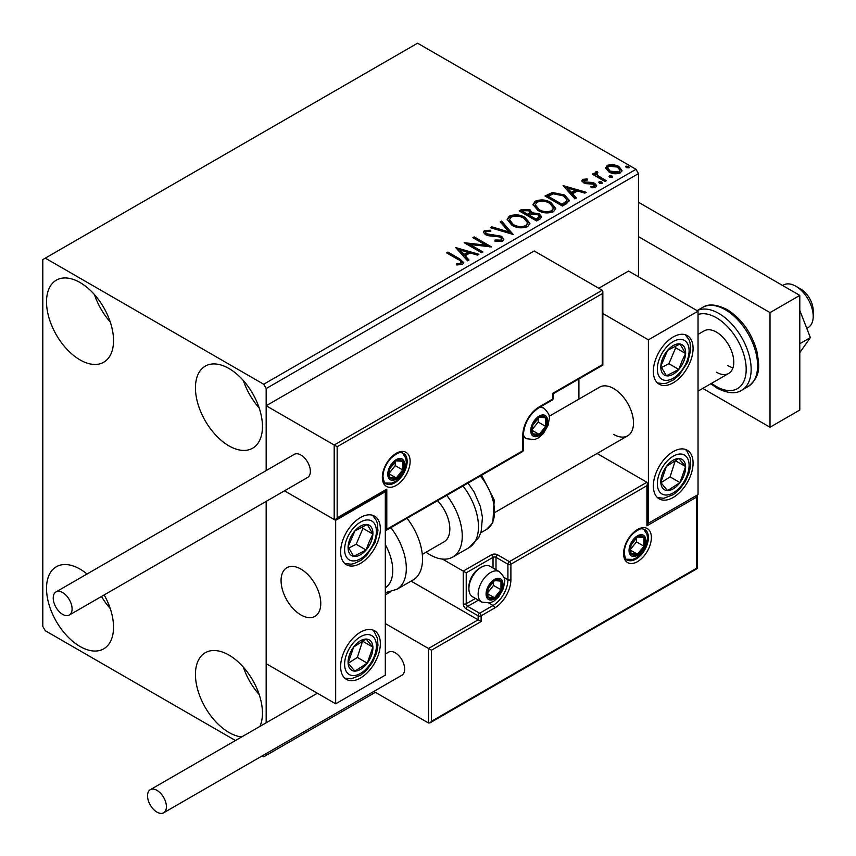 <?xml version="1.0" encoding="UTF-8"?>
<svg xmlns="http://www.w3.org/2000/svg" width="856" height="856" viewBox="0 0 856 856"><rect width="100%" height="100%" fill="white"/><g stroke="black" fill="none" stroke-linecap="round" stroke-linejoin="round"><path stroke-width="1.28" d="M241.713 736.909A47.39 27.36 60 0 1 228.948 732.458A47.39 27.36 60 0 1 197.993 690.706A47.39 27.36 60 0 1 205.258 652.732A47.39 27.36 60 0 1 228.948 655.075A47.39 27.36 60 0 1 259.924 726.402M259.186 694.558A47.39 27.36 60 0 1 243.382 667.198M80.025 359.895A47.39 27.36 60 0 1 49.07 318.132A47.39 27.36 60 0 1 56.336 280.158A47.39 27.36 60 0 1 80.025 282.512A47.39 27.36 60 0 1 110.98 324.264A47.39 27.36 60 0 1 103.726 362.238A47.39 27.36 60 0 1 80.025 359.895M110.264 321.984A47.39 27.36 60 0 1 94.47 294.625M228.948 445.869A47.39 27.36 60 0 1 197.993 404.107A47.39 27.36 60 0 1 205.258 366.143A47.39 27.36 60 0 1 228.948 368.487A47.39 27.36 60 0 1 259.903 410.238A47.39 27.36 60 0 1 252.638 448.212A47.39 27.36 60 0 1 228.948 445.869M259.186 407.959A47.39 27.36 60 0 1 243.382 380.599M104.175 594.92A47.39 27.36 60 0 1 103.726 648.827A47.39 27.36 60 0 1 80.025 646.483A47.39 27.36 60 0 1 49.07 604.732A47.39 27.36 60 0 1 56.336 566.758A47.39 27.36 60 0 1 80.025 569.101A47.39 27.36 60 0 1 87.044 574.012M110.264 608.573A47.39 27.36 60 0 1 101.479 596.482M638.469 276.777L638.469 173.608L266.173 388.549L263.691 384.248L635.987 169.306L417.578 43.207L42.8 259.582L42.8 626.421L45.282 630.722L235.464 740.526M262.139 755.923L263.691 756.822L266.173 755.388L266.173 753.59M266.173 722.785L266.173 501.391L266.173 663.678L335.67 703.803L385.307 675.138L385.307 491.719L384.44 491.216M337.157 446.725L337.157 517.805L386.794 489.14L386.794 529.265L522.813 450.738L522.813 435.265A23.166 13.375 -60 0 1 539.194 406.889L552.591 399.153L552.591 393.418L602.239 364.763L602.239 293.683L337.157 446.725L266.173 405.744L266.173 470.586L266.173 388.549M266.173 755.388L375.377 692.333M605.695 168.579L607.193 165.283L612.885 164.416L618.695 166.267L622.023 170.494L620.332 172.869C616.277 174.346 612.468 174.025 608.894 171.928L605.534 167.68M597.049 172.944L597.884 175.619L606.305 180.712L604.967 181.483L592.266 174.153L593.604 173.383L595.476 174.464L594.973 173.062L595.701 171.917L597.156 171.575L597.873 172.73L597.049 172.944L596.589 174.849M584.423 180.231L584.841 181.964L592.438 182.478L594.834 183.355L596.675 185.699L595.69 187.1L591.218 187.699L590.801 186.576L593.978 186.287L593.561 184.168L585.953 183.644L583.567 182.767L581.877 180.669L582.786 179.375L587.173 178.925L587.473 180.006L584.423 180.231L583.995 181.996M593.978 186.287L594.546 185.474L593.978 187.432L593.978 186.287M566.458 203.717L562.424 206.05L545.047 196.024L552.441 192.472L564.639 194.986L569.293 200.379L566.458 203.717M536.584 220.966L519.207 210.94L521.668 209.517L529.971 209.688L532.036 212.769L539.226 213.743L541.655 216.825L540.061 218.965L536.584 220.966M532.09 212.309L532.036 213.914L539.226 214.899L539.226 213.743M513.193 234.469L490.253 227.653L491.708 226.819L509.117 231.987L500.161 221.939L501.616 221.094L513.193 234.469M482.902 251.964L481.564 252.734L464.187 242.697L485.834 245.169L472.876 237.69L474.213 236.909L491.59 246.945L469.976 244.495L482.902 251.964M458.153 259.529L446.597 252.862L447.934 252.092L459.661 258.865L463.759 262.61L462.572 264.215L457.286 264.943L456.633 263.787L459.651 263.552L461.363 262.3L460.774 264.333L460.774 263.188C461.566 261.743 460.689 260.524 458.153 259.529M263.691 384.248L45.282 258.148M455.724 247.587L478.889 254.275L477.434 255.109L470.083 252.927L465.204 255.751L468.992 259.989L467.536 260.834L455.724 247.587M502.622 241.092L494.918 241.146L495.121 240.012L500.739 240.119L501.637 238.824L500.225 237.016L488.733 235.753L485.395 234.63L483.351 232.115L484.443 230.489L490.745 230.253L490.766 231.473L486.208 231.527L485.566 232.425L486.657 233.806L501.584 236.256L503.884 239.273L502.622 241.092M511.931 225.256L507.169 219.361L509.32 216.129C514.991 214.096 520.288 214.546 525.22 217.488L529.907 223.405L527.692 226.615C522.074 228.595 516.821 228.145 511.931 225.256M537.771 210.341L533.01 204.445L535.16 201.214C540.832 199.17 546.128 199.63 551.05 202.572L555.747 208.489L553.532 211.7C547.915 213.679 542.661 213.23 537.771 210.341M563.087 185.602L586.253 192.29L584.798 193.124L577.447 190.941L572.568 193.766L576.345 198.004L574.89 198.849L563.087 185.602M599.51 183.227L599.168 181.739L601.736 181.932L602.068 183.419L599.51 183.227M598.783 182.296L599.168 181.739L599.168 182.895L601.736 183.088L601.736 181.932M602.442 182.863L602.068 183.419M609.75 177.31L609.418 175.833L611.976 176.026L612.318 177.502L609.75 177.31M609.033 176.379L609.418 175.833L609.418 176.978L611.976 177.171L611.976 176.026M612.693 176.946L612.318 177.502M626.453 167.658L626.121 166.182L628.689 166.374L629.021 167.851L626.453 167.658M625.736 166.738L626.121 166.182L626.121 167.327L628.689 167.519L628.689 166.374M629.395 167.305L629.021 167.851M635.987 169.306L638.469 173.608M447.592 253.43L447.934 252.092M447.934 253.237L459.661 260.01L463.642 263.166M456.633 264.932L459.651 264.697L459.651 263.552M459.651 264.697L460.774 264.333M456.879 248.882L477.584 255.035M468.318 260.385L465.204 256.896L465.204 255.751M460.025 249.941L460.025 251.086L463.995 255.537L467.729 253.376L467.729 252.231L460.025 249.941L463.995 254.393L467.729 252.231M463.995 255.537L463.995 254.393M466.285 243.906L485.834 246.314L485.834 245.169M473.871 238.257L474.213 236.909M474.213 238.064L489.536 246.903M481.907 252.531L469.976 245.64L469.976 244.495M500.739 240.119L500.739 241.264L495.121 241.157L495.121 240.012M500.739 241.264L501.637 238.824M483.458 232.682L484.443 230.489M484.443 231.634L490.745 231.398L490.745 230.253M485.566 232.425L486.657 234.961L486.657 233.806M486.657 234.961L489.718 235.785L489.718 234.64M489.718 235.785L493.088 235.828L493.088 234.683M493.088 235.828L501.584 237.401L501.584 236.256M501.584 237.401L503.799 239.819M491.569 228.038L491.708 226.819M491.708 227.964L509.117 233.132L509.117 231.987M500.835 222.688L501.616 221.094M501.616 222.239L512.263 234.191M507.223 219.949L509.32 217.274L509.32 216.129M509.32 217.274C514.991 215.241 520.288 215.691 525.22 218.633L525.22 217.488M525.22 218.633L529.864 223.972M509.448 219.746L509.448 220.891L513.268 225.62C517.152 227.942 521.358 228.317 525.862 226.754L527.681 222.892L523.872 218.259C519.966 215.926 515.729 215.552 511.171 217.124L509.448 219.746L513.268 224.475C517.152 226.797 521.358 227.172 525.862 225.609L527.681 222.892M525.862 226.754L525.862 225.609M513.268 225.62L513.268 224.475M520.202 211.507L521.668 210.662L529.971 210.844L529.971 209.688M529.971 210.844L532.036 213.914M539.226 214.899L541.57 217.381M529.682 215.434L529.682 216.579L536.134 220.313L539.398 217.595L537.889 214.514L532.689 213.936L529.682 215.434L536.134 219.168L539.398 216.45M522.331 211.197L522.331 212.341L527.895 215.552L530.174 213.486L528.666 210.48L523.712 210.394L522.331 211.197L527.895 214.407L530.174 212.341M528.58 215.156L528.58 214.011M527.895 215.552L527.895 214.407M537.664 219.436L537.664 218.28M536.134 220.313L536.134 219.168M533.053 205.033L535.16 202.358L535.16 201.214M535.16 202.358C540.832 200.325 546.128 200.775 551.05 203.717L551.05 202.572M551.05 203.717L555.694 209.057M535.289 204.819L535.289 205.975L539.098 210.704C542.993 213.026 547.187 213.401 551.703 211.839L553.522 207.976L549.712 203.343C545.807 201.01 541.57 200.636 537.001 202.209L535.289 204.819L539.098 209.56C542.993 211.881 547.187 212.256 551.703 210.694L553.522 207.976M551.703 211.839L551.703 210.694M539.098 210.704L539.098 209.56M546.042 196.591L552.441 193.617L552.441 192.472M552.441 193.617L564.639 196.131L564.639 194.986M564.639 196.131L569.229 200.957M548.161 196.281L548.161 197.426L561.975 205.397L566.544 202.251L566.918 201.053L566.918 199.897L563.302 195.756L553.372 193.831L548.161 196.281L561.975 204.252L566.544 201.096L566.918 199.897M561.975 205.397L561.975 204.252M566.544 202.251L566.544 201.096M564.243 186.897L584.948 193.049M575.671 198.399L572.568 194.911L572.568 193.766M567.389 187.956L567.389 189.101L571.359 193.552L575.093 191.391L575.093 190.246L567.389 187.956L571.359 192.407L575.093 190.246M571.359 193.552L571.359 192.407M582.005 181.258L582.786 179.375M582.786 180.52L585.065 180.006M587.173 179.974L587.173 178.925M584.423 181.376L584.841 183.109L584.841 181.964M584.841 183.109L586.317 183.591L586.317 182.435M586.317 183.591L592.438 183.623L592.438 182.478M592.438 183.623L594.834 184.5L594.834 183.355M594.834 184.5L596.557 186.234M592.555 187.796L593.978 187.432M593.262 174.731L593.604 173.383M593.604 174.528L595.476 175.608L595.476 174.464M595.091 173.693L595.701 171.917M595.701 173.062L597.156 172.73L597.156 171.575M597.049 174.089L597.884 176.764L597.884 175.619M597.884 176.764L605.31 181.29M605.599 168.247L607.193 166.428L607.193 165.283M607.193 166.428L612.885 165.561L612.885 164.416M612.885 165.561L618.695 167.412L618.695 166.267M618.695 167.412L621.959 171.05M607.621 167.872L607.621 169.017L610.242 172.313L618.77 173.115L619.958 170.216L617.369 167.048L608.755 166.182L607.621 167.872L610.242 171.157L618.77 171.97L619.958 170.216M618.77 173.115L618.77 171.97M610.242 172.313L610.242 171.157M613.656 434.409A28.077 16.21 -120 0 0 627.694 435.8A28.077 16.21 -120 0 0 631.995 413.298A28.077 16.21 -120 0 0 613.656 388.549A28.077 16.21 -120 0 0 599.607 387.158L549.103 416.316M673.223 497.454A28.077 16.21 -60 0 1 659.173 498.845A28.077 16.21 -60 0 1 654.872 476.343A28.077 16.21 -60 0 1 673.223 451.604A28.077 16.21 -60 0 1 687.261 450.213A28.077 16.21 -60 0 1 691.562 472.715A28.077 16.21 -60 0 1 673.223 497.454M673.223 336.964A28.077 16.21 120 0 0 654.872 361.703A28.077 16.21 120 0 0 659.173 384.205A28.077 16.21 120 0 0 673.223 382.814A28.077 16.21 120 0 0 691.562 358.075A28.077 16.21 120 0 0 687.261 335.573A28.077 16.21 120 0 0 673.223 336.964M648.399 339.832L698.036 311.167L698.036 494.586L648.399 523.251L648.399 339.832L602.849 313.531M578.902 399.11L578.902 378.94M698.036 311.167L628.539 271.052L598.761 288.247M648.399 523.251L647.521 522.749M300.927 614.961A28.077 16.21 60 0 1 282.576 590.212A28.077 16.21 60 0 1 286.888 567.71A28.077 16.21 60 0 1 300.927 569.101A28.077 16.21 60 0 1 319.267 593.85A28.077 16.21 60 0 1 314.965 616.352A28.077 16.21 60 0 1 300.927 614.961M360.494 517.516A28.077 16.21 -60 0 1 374.532 516.125A28.077 16.21 -60 0 1 378.834 538.627A28.077 16.21 -60 0 1 360.494 563.366A28.077 16.21 -60 0 1 346.455 564.757A28.077 16.21 -60 0 1 342.143 542.255A28.077 16.21 -60 0 1 360.494 517.516M360.494 678.005A28.077 16.21 120 0 0 378.834 653.267A28.077 16.21 120 0 0 374.532 630.765A28.077 16.21 120 0 0 360.494 632.156A28.077 16.21 120 0 0 342.143 656.894A28.077 16.21 120 0 0 346.455 679.397A28.077 16.21 120 0 0 360.494 678.005M335.67 703.803L335.67 520.384L385.307 491.719M335.67 520.384L284.481 490.82L334.182 519.517L334.182 445.002L602.239 290.248L534.23 250.99L266.173 405.744M795.823 286.236L800.788 289.103A17.548 10.133 60 0 1 813.018 308.064A17.548 10.133 60 0 1 813.2 310.6L813.2 316.335A24.567 14.188 -120 0 0 812.943 312.782A24.567 14.188 -120 0 0 795.823 286.236A24.567 14.188 -120 0 0 783.54 285.016L782.673 285.519M320.486 599.435A28.077 16.21 -120 0 0 306.93 573.648A28.077 16.21 -120 0 0 286.888 567.71A28.077 16.21 -120 0 0 281.356 584.627A28.077 16.21 -120 0 0 294.913 610.414A28.077 16.21 -120 0 0 314.965 616.352A28.077 16.21 -120 0 0 320.486 599.435M806.769 328.351L808.107 327.58A24.567 14.188 -120 0 0 813.2 316.335M602.239 293.683L602.849 291.607L602.239 290.248M337.157 517.805L335.67 519.378L334.182 519.517M386.794 489.14L385.307 490.713L335.67 519.378M386.794 529.265L385.307 530.838L522.374 451.7A2.108 2.108 0 0 0 523.423 449.882A2.108 1.22 180 0 1 522.813 450.738A2.108 1.22 60 0 1 522.374 451.7M411.083 581.117L478.14 619.83L428.492 648.484L431.478 650.207L431.478 721.287L429.99 722.86L428.492 722.999L428.492 648.484L385.307 623.553M390.497 591.903L385.307 594.899M428.492 722.999L373.826 691.445M431.478 721.287L696.549 568.245L696.549 497.165L646.911 525.83L646.911 485.705L647.521 483.629L646.911 482.27L597.06 453.487M646.911 485.705L510.893 564.232L510.893 579.705A23.166 13.375 -60 0 1 494.511 608.081L481.115 615.817L481.115 621.552L478.14 619.83L478.14 615.817L466.22 608.937A4.216 2.429 -120 0 1 463.246 603.78L463.246 571.113L442.392 559.075M696.549 497.165L697.169 495.089L697.169 568.598L429.99 722.86M646.911 525.83L647.521 523.754L647.521 483.629M503.874 577.372L507.918 579.705L507.918 564.232A2.108 1.22 0 0 0 510.893 564.232A2.108 1.22 -120 0 0 509.406 561.654L497.497 554.774A4.216 2.429 0 0 0 491.537 554.774L463.246 571.113L466.22 572.825L466.22 603.78L475.476 598.44M487.075 593.465A10.529 6.078 120 0 0 488.07 597.188A10.529 6.078 120 0 0 494.511 597.766A10.529 6.078 120 0 0 500.963 589.741A10.529 6.078 120 0 0 500.963 581.138A10.529 6.078 120 0 0 494.511 580.571A10.529 6.078 120 0 0 488.07 588.586A10.529 6.078 120 0 0 487.075 593.465M487.738 592.694L488.07 597.188L494.511 597.766L500.963 589.741L500.963 581.138L494.511 580.571L488.07 588.586L487.738 592.694M468.906 588.703A17.548 10.133 120 0 0 472.533 596.739L481.768 602.068A17.548 10.133 -60 0 1 478.14 594.032A17.548 10.133 -60 0 1 485.801 576.377A17.548 10.133 -60 0 1 499.315 571.669L490.092 566.34A17.548 10.133 120 0 0 481.307 567.207A17.548 10.133 120 0 0 468.906 588.703L468.906 586.756A15.162 8.753 -60 0 1 479.628 568.181L481.307 567.207M487.738 592.641L493.516 585.44L493.516 581.545M487.76 593.861L494.511 597.766M493.516 585.44L500.963 589.741M496.48 578.549L500.963 581.138M531.747 430.108A10.529 6.078 120 0 0 532.742 433.832A10.529 6.078 120 0 0 539.194 434.409A10.529 6.078 120 0 0 545.636 426.384A10.529 6.078 120 0 0 545.636 417.781A10.529 6.078 120 0 0 539.194 417.204A10.529 6.078 120 0 0 532.742 425.229A10.529 6.078 120 0 0 531.747 430.108M532.411 429.338L532.742 433.832L539.194 434.409L545.636 426.384L545.636 417.781L539.194 417.204L532.742 425.229L532.411 429.338M532.411 429.273L538.199 422.083L538.199 418.188M532.443 430.504L539.194 434.409M538.199 422.083L545.636 426.384M541.153 415.192L545.636 417.781M388.785 473.668A10.529 6.078 120 0 0 389.78 477.391A10.529 6.078 120 0 0 396.232 477.969A10.529 6.078 120 0 0 402.684 469.944A10.529 6.078 120 0 0 402.684 461.341A10.529 6.078 120 0 0 396.232 460.774A10.529 6.078 120 0 0 389.78 468.788A10.529 6.078 120 0 0 388.785 473.668M389.448 472.897L389.78 477.391L396.232 477.969L402.684 469.944L402.684 461.341L396.232 460.774L389.78 468.788L389.448 472.897M389.448 472.844L395.237 465.643L395.237 461.748M389.48 474.064L396.232 477.969M395.237 465.643L402.684 469.944M398.2 458.752L402.684 461.341M630.027 549.905A10.529 6.078 120 0 0 631.033 553.629A10.529 6.078 120 0 0 637.474 554.196A10.529 6.078 120 0 0 643.926 546.182A10.529 6.078 120 0 0 643.926 537.579A10.529 6.078 120 0 0 637.474 537.001A10.529 6.078 120 0 0 631.033 545.026A10.529 6.078 120 0 0 630.027 549.905M630.701 549.135L631.033 553.629L637.474 554.196L643.926 546.182L643.926 537.579L637.474 537.001L631.033 545.026L630.701 549.135M630.701 549.071L636.479 541.88L636.479 537.985M630.722 550.301L637.474 554.196M636.479 541.88L643.926 546.182M639.443 534.989L643.926 537.579M683.602 361.735A17.548 10.133 120 0 0 685.613 353.528A17.548 10.133 120 0 0 680.006 343.973A17.548 10.133 120 0 0 667.616 350.339A17.548 10.133 120 0 0 660.821 366.25A17.548 10.133 120 0 0 666.428 375.805A17.548 10.133 120 0 0 678.819 369.439A17.548 10.133 120 0 0 683.602 361.735M681.879 361.296L685.613 353.528L680.006 343.973L667.616 350.339L660.821 366.25L666.428 375.805L678.819 369.439L681.879 361.296M661.463 367.524L668.889 363.714L675.684 347.793L674.806 346.305M668.889 363.714L678.819 369.439M675.684 347.793L685.613 353.528M370.883 542.287A17.548 10.133 120 0 0 372.884 534.08A17.548 10.133 120 0 0 367.278 524.525A17.548 10.133 120 0 0 354.887 530.891A17.548 10.133 120 0 0 348.103 546.802A17.548 10.133 120 0 0 353.699 556.357A17.548 10.133 120 0 0 366.09 549.991A17.548 10.133 120 0 0 370.883 542.287M369.161 541.848L372.884 534.08L367.278 524.525L354.887 530.891L348.103 546.802L353.699 556.357L366.09 549.991L369.161 541.848M348.745 548.075L356.171 544.255L362.955 528.345L362.077 526.857M356.171 544.255L366.09 549.991M362.955 528.345L372.884 534.08M350.104 668.911A17.548 10.133 120 0 0 354.887 671.104A17.548 10.133 120 0 0 367.278 663.154A17.548 10.133 120 0 0 372.884 647.136A17.548 10.133 120 0 0 366.09 639.058A17.548 10.133 120 0 0 353.699 646.997A17.548 10.133 120 0 0 348.103 663.025A17.548 10.133 120 0 0 350.104 668.911M351.163 666.867L354.887 671.104L367.278 663.154L372.884 647.136L366.09 639.058L353.699 646.997L348.103 663.025L351.163 666.867M348.274 663.25L357.348 657.429L362.602 640.994M357.348 657.429L367.278 663.154M362.955 641.401L372.884 647.136M662.833 488.359A17.548 10.133 120 0 0 667.616 490.552A17.548 10.133 120 0 0 680.006 482.602A17.548 10.133 120 0 0 685.613 466.584A17.548 10.133 120 0 0 678.819 458.506A17.548 10.133 120 0 0 666.428 466.456A17.548 10.133 120 0 0 660.821 482.474A17.548 10.133 120 0 0 662.833 488.359M663.892 486.315L667.616 490.552L680.006 482.602L685.613 466.584L678.819 458.506L666.428 466.456L660.821 482.474L663.892 486.315M660.993 482.698L670.077 476.878L675.331 460.442M670.077 476.878L680.006 482.602M675.684 460.849L685.613 466.584M385.307 587.869A38.606 22.288 -120 0 0 385.307 544.598M390.817 527.66A45.636 26.343 60 0 1 396.863 589.324L413.084 579.961A45.636 26.343 -120 0 0 407.039 518.287M437.544 500.674A28.077 16.21 60 0 1 447.977 537.589A28.077 16.21 60 0 1 444.029 541.837L422.297 554.378M446.757 495.367A45.636 26.343 60 0 1 459.233 550.14A45.636 26.343 60 0 1 452.803 557.031A45.636 26.343 60 0 1 426.042 552.216M62.659 614.383A13.343 7.704 -120 0 0 69.325 615.047A13.343 7.704 -120 0 0 71.369 604.357A13.343 7.704 -120 0 0 62.659 592.598A13.343 7.704 -120 0 0 55.982 591.935A13.343 7.704 -120 0 0 53.939 602.624A13.343 7.704 -120 0 0 62.659 614.383M69.325 615.047L307.593 477.477A13.343 7.704 -120 0 0 309.637 466.788A13.343 7.704 -120 0 0 300.927 455.039A13.343 7.704 -120 0 0 294.25 454.375L55.982 591.935M166.406 806.684A13.343 7.704 -120 0 0 160.575 793.266A13.343 7.704 -120 0 0 150.303 789.692A13.343 7.704 -120 0 0 147.542 795.791A13.343 7.704 -120 0 0 153.363 809.22A13.343 7.704 -120 0 0 163.635 812.793A13.343 7.704 -120 0 0 166.406 806.684M163.635 812.793L401.903 675.234A13.343 7.704 -120 0 0 404.674 669.125A13.343 7.704 -120 0 0 398.843 655.696A13.343 7.704 -120 0 0 388.57 652.122L385.307 654.005M799.793 310.386L810.365 337.617L799.793 343.716M810.365 337.617L799.793 352.651M638.469 202.262L799.793 295.406L799.793 410.045L770.015 427.24L702.755 388.41M638.469 236.663L770.015 312.601L770.015 427.24M799.793 295.406L770.015 312.601M698.036 334.386L704.114 330.876A24.567 14.188 60 0 1 716.408 332.096A24.567 14.188 60 0 1 732.458 353.742A24.567 14.188 60 0 1 728.691 373.43A24.567 14.188 60 0 1 716.408 372.21M732.993 367.695A24.567 14.188 60 0 1 727.825 365.619M459.661 260.01L459.661 258.865M521.668 210.662L521.668 209.517M547.68 195.65L547.68 194.505M563.409 204.563L563.409 203.418M588.96 183.569L588.96 182.424M602.035 179.396L602.035 178.251M382.332 477.391A19.656 11.353 -60 0 1 396.232 453.316A19.656 11.353 -60 0 1 410.131 461.341A19.656 11.353 -60 0 1 396.232 485.416A19.656 11.353 -60 0 1 382.332 477.391M407.156 461.341A17.548 10.133 120 0 0 403.518 453.305C400.929 453.241 400.908 449.796 391.096 458.046C385.906 463.834 383.199 469.998 382.953 476.535C383.841 481.735 384.847 484.122 385.97 483.704A17.548 10.133 120 0 0 399.495 479.007A17.548 10.133 120 0 0 407.156 461.341M539.194 406.889A2.108 1.22 -120 0 1 538.756 407.852C529.49 414.304 524.386 423.153 523.423 434.399A2.108 1.22 180 0 1 522.813 435.265L522.813 449.026M553.211 398.297A2.108 1.22 180 0 1 552.591 399.153A2.108 1.22 -120 0 1 552.163 400.116A2.108 2.108 0 0 0 553.211 398.297L553.211 393.781L602.849 365.116L602.849 291.607M651.373 537.579A19.656 11.353 -60 0 1 637.474 561.654A19.656 11.353 -60 0 1 623.575 553.629A19.656 11.353 -60 0 1 637.474 529.554A19.656 11.353 -60 0 1 651.373 537.579M627.213 559.942A17.548 10.133 120 0 0 640.737 555.244A17.548 10.133 120 0 0 648.399 537.579A17.548 10.133 120 0 0 644.761 529.543C642.182 529.468 642.15 526.033 632.338 534.283C627.159 540.072 624.441 546.235 624.195 552.773C625.073 557.952 626.078 560.348 627.213 559.942M493.024 568.042L493.024 557.352A2.108 1.22 180 0 1 496.009 557.352L507.918 564.232A2.108 1.22 -60 0 1 509.406 561.654L646.911 482.27M481.115 621.552L431.478 650.207M497.497 554.774A2.108 1.22 120 0 0 496.009 557.352L496.009 569.754M488.979 603.159L493.024 605.502A21.058 12.155 120 0 0 507.918 579.705A2.108 1.22 0 0 0 510.893 579.705M478.45 600.152L467.708 606.358L479.628 613.238L493.024 605.502A2.108 1.22 60 0 1 494.511 608.081M491.537 554.774A2.108 1.22 60 0 1 493.024 557.352L466.22 572.825M478.14 615.817A2.108 1.22 0 0 0 481.115 615.817A2.108 1.22 60 0 0 479.628 613.238A2.108 1.22 120 0 0 478.14 615.817M466.22 608.937A2.108 1.22 -60 0 1 467.708 606.358A2.108 1.22 60 0 1 466.22 603.78A2.108 1.22 0 0 1 463.246 603.78M486.08 594.032A11.931 6.891 120 0 0 494.511 598.911A11.931 6.891 120 0 0 502.954 584.295A11.931 6.891 120 0 0 494.511 579.416A11.931 6.891 120 0 0 486.08 594.032M530.752 430.675A11.931 6.891 120 0 0 539.194 435.554A11.931 6.891 120 0 0 547.626 420.938A11.931 6.891 120 0 0 539.194 416.059A11.931 6.891 120 0 0 530.752 430.675M523.423 436.967L526.451 438.711A17.548 10.133 -60 0 1 523.423 434.784M539.087 407.67A17.548 10.133 -60 0 1 543.999 408.312L540.981 406.568M387.789 474.235A11.931 6.891 120 0 0 396.232 479.114A11.931 6.891 120 0 0 404.674 464.498A11.931 6.891 120 0 0 396.232 459.619A11.931 6.891 120 0 0 387.789 474.235M629.042 550.472A11.931 6.891 120 0 0 637.474 555.351A11.931 6.891 120 0 0 645.916 540.735A11.931 6.891 120 0 0 637.474 535.856A11.931 6.891 120 0 0 629.042 550.472M686.512 362.249A22.459 12.968 120 0 0 681.9 339.522A22.459 12.968 120 0 0 659.923 357.541A22.459 12.968 120 0 0 664.534 380.267A22.459 12.968 120 0 0 686.512 362.249M373.794 542.8A22.459 12.968 120 0 0 369.182 520.074A22.459 12.968 120 0 0 347.194 538.092A22.459 12.968 120 0 0 351.805 560.808A22.459 12.968 120 0 0 373.794 542.8M347.194 672.784A22.459 12.968 120 0 0 369.182 665.422A22.459 12.968 120 0 0 373.794 637.367A22.459 12.968 120 0 0 351.805 644.739A22.459 12.968 120 0 0 347.194 672.784M659.923 492.243A22.459 12.968 120 0 0 681.9 484.87A22.459 12.968 120 0 0 686.512 456.815A22.459 12.968 120 0 0 664.534 464.187A22.459 12.968 120 0 0 659.923 492.243M468.018 483.084L474.053 491.815L480.387 506.495L482.442 517.409L481.179 531.501L478.879 537.279L469.024 547.669A45.636 26.343 -120 0 0 475.455 540.778A45.636 26.343 -120 0 0 462.978 485.994M481.607 475.24L494.233 499.99L492.821 522.759L486.518 529.457A38.606 22.288 -120 0 0 491.965 523.626A38.606 22.288 -120 0 0 480.344 475.968M702.519 307.475C708.18 303.559 716.365 304.255 727.097 309.562C741.489 318.71 751.397 332.46 756.8 350.789C759.112 365.148 761.797 375.538 748.155 386.516A45.636 26.343 -120 0 0 755.153 349.944A45.636 26.343 -120 0 0 725.342 309.733A45.636 26.343 -120 0 0 702.519 307.475L697.084 310.621A45.636 26.343 60 0 1 718.89 313.467A45.636 26.343 60 0 1 748.69 353.678A45.636 26.343 60 0 1 741.703 390.24C735.86 394.145 727.664 393.45 717.135 388.153L710.79 383.766M711.582 383.306A42.115 24.321 -120 0 0 716.408 386.548A42.115 24.321 -120 0 0 746.186 369.353A42.115 24.321 -120 0 0 716.408 317.758A42.115 24.321 -120 0 0 698.036 314.473M495.496 512.113L627.694 435.8M728.691 373.43L698.036 391.128M538.756 407.852L552.163 400.116M523.423 449.882L523.423 434.399M481.768 602.068L489.889 602.945L493.687 601.276L498.599 597.039L503.403 588.682L504.601 581.994C505.457 579.426 503.692 575.981 499.315 571.669M526.451 438.711L534.561 439.588L538.36 437.919L543.271 433.682L548.086 425.325L549.274 418.638C550.13 416.07 548.364 412.624 543.999 408.312M385.04 482.998L391.599 483.159L395.408 481.479L400.319 477.241L403.058 473.379L405.123 468.895L406.311 462.197L405.776 458.185L402.438 452.856M626.282 559.225L632.841 559.385L636.65 557.716L641.561 553.479L644.311 549.616L646.366 545.122L647.564 538.435L647.018 534.422L643.68 529.094M657.472 382.953L663.817 383.627L666.674 383.092L673.597 379.839L679.108 375.195L687.71 362.152L690.685 350.222L690.032 342.614L689.069 339.875L685.324 334.728M344.754 563.505L351.099 564.179L353.956 563.644L360.868 560.391L366.389 555.747L374.981 542.704L377.967 530.774L377.303 523.166L376.351 520.427L372.595 515.28M344.754 678.145L351.131 678.819L360.793 675.084L366.603 670.162L372.563 662.17L376.64 652.711L377.967 645.253L377.442 638.362L374.115 631.461L372.595 629.92M657.472 497.593L663.849 498.267L673.522 494.533L679.332 489.611L685.292 481.618L689.369 472.159L690.696 464.701L690.171 457.81L686.844 450.909L685.324 449.368M396.863 589.324L385.307 592.662M469.024 547.669L452.803 557.031M486.518 529.457L480.794 532.764M150.303 789.692L317.373 693.232M748.155 386.516L741.703 390.24"/></g></svg>
